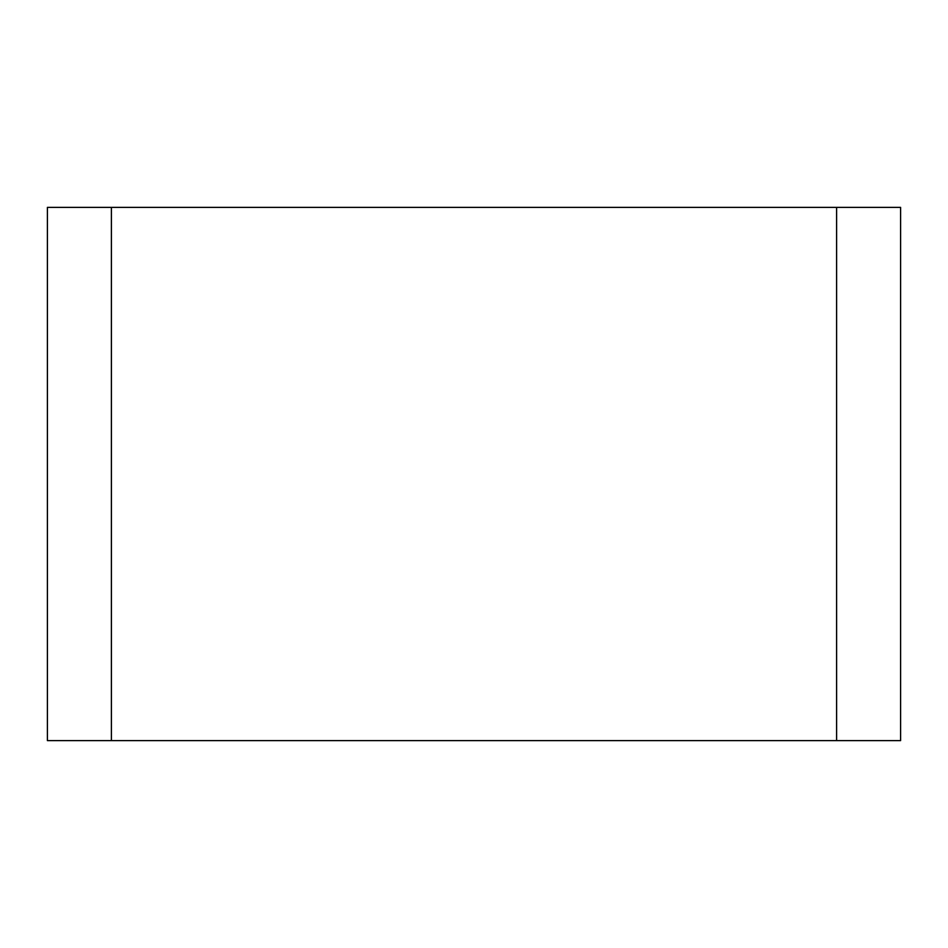 <?xml version="1.0" encoding="UTF-8"?>
<svg xmlns="http://www.w3.org/2000/svg" width="948" height="948" viewBox="0 0 948 948"><rect width="100%" height="100%" fill="white"/><g stroke="black" fill="none" stroke-linecap="round" stroke-linejoin="round"><path stroke-width="1.42" d="M836.61 207.375L111.39 207.375L111.39 740.625L900.6 740.625L900.6 207.375L836.61 207.375L836.61 740.625M111.39 207.375L47.4 207.375L47.4 740.625L111.39 740.625"/></g></svg>
